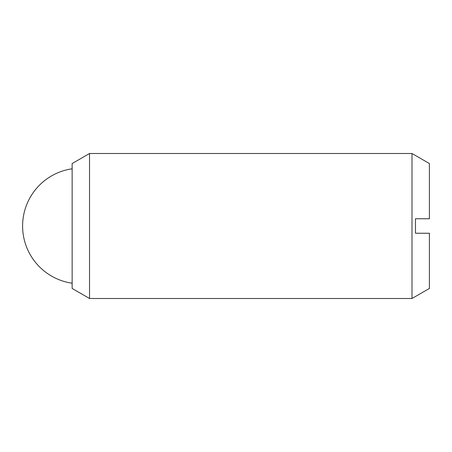 <?xml version="1.0" encoding="UTF-8"?>
<svg xmlns="http://www.w3.org/2000/svg" width="452" height="452" viewBox="0 0 452 452"><rect width="100%" height="100%" fill="white"/><g stroke="black" fill="none" stroke-linecap="round" stroke-linejoin="round"><path stroke-width="0.34" stroke-dasharray="2.26 1.69" d="M72.139 288.455L72.139 163.545M89.536 298.501L89.536 153.499M411.998 298.501L411.998 153.499M429.4 163.545L429.4 218.751L415.478 218.751L415.478 233.249L429.4 233.249L429.4 288.455M72.139 226L72.139 168.799L72.139 226"/><path stroke-width="0.68" d="M89.536 226L89.536 298.501L411.998 298.501L411.998 153.499L89.536 153.499L89.536 226M89.536 153.499L72.139 163.545L72.139 288.455L89.536 298.501M411.998 153.499L429.4 163.545L429.4 218.751L415.478 218.751L415.478 233.249L429.4 233.249L429.4 288.455L411.998 298.501M72.139 168.799A57.794 57.794 0 0 0 72.139 283.201"/></g></svg>
